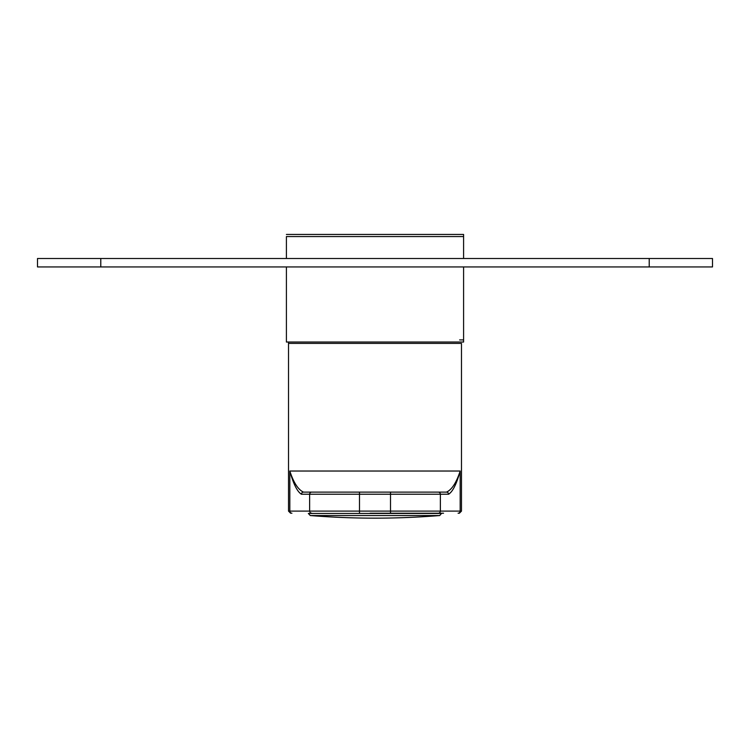 <?xml version="1.0" encoding="UTF-8"?>
<svg xmlns="http://www.w3.org/2000/svg" width="750" height="750" viewBox="0 0 750 750"><rect width="100%" height="100%" fill="white"/><g stroke="black" fill="none" stroke-linecap="round" stroke-linejoin="round"><path stroke-width="1.12" d="M100.781 266.934L37.5 266.934L37.5 258.497L100.781 258.497L100.781 266.934L649.219 266.934L649.219 258.497L712.5 258.497L712.5 266.934L649.219 266.934M100.781 258.497L649.219 258.497M460.172 343.406L288.516 343.406L288.516 511.106L309.637 511.106L309.637 494.231L301.416 494.231C297.262 491.691 293.4 483.956 289.828 471.028C293.616 482.681 298.172 489.713 303.497 492.122L446.503 492.122L390.506 492.122L390.506 494.231L359.494 494.231L359.494 511.106L390.506 511.106L390.506 494.231L440.363 494.231L440.363 511.106L461.484 511.106L461.484 343.406L460.172 343.406M443.55 513.216L370.05 513.216M461.484 511.106L459.375 513.216L458.091 513.216A2.109 2.081 -90 0 0 460.172 511.106L460.172 471.028C456.6 483.956 452.738 491.691 448.584 494.231L440.363 494.231A2.109 2.081 90 0 0 438.291 492.122M448.584 494.231A2.109 2.081 90 0 0 446.503 492.122C451.828 489.703 456.384 482.672 460.172 471.028L289.828 471.028L289.828 511.106A2.109 2.081 90 0 0 291.909 513.216M303.497 492.122A2.109 2.081 90 0 0 301.416 494.231M441.656 513.216L439.716 515.55L310.284 515.55A805.781 805.781 0 0 0 439.716 515.55M286.406 266.934L286.406 342.028L463.594 342.028L463.594 266.934L463.594 339.919L459.628 339.919M286.406 258.497L286.406 236.559L463.594 236.559L463.594 258.497L463.594 234.45L286.406 234.45M390.506 513.216L390.506 511.106L440.363 511.106A2.109 2.081 -90 0 1 438.291 513.216M359.494 492.122L359.494 494.231L309.637 494.231A2.109 2.081 90 0 1 311.709 492.122M311.709 513.216A2.109 2.081 90 0 1 309.637 511.106L359.494 511.106L359.494 513.216M441.656 513.45L308.344 513.45L310.284 515.55M288.516 511.106L290.625 513.216M288.516 508.65L288.516 342.028"/></g></svg>
